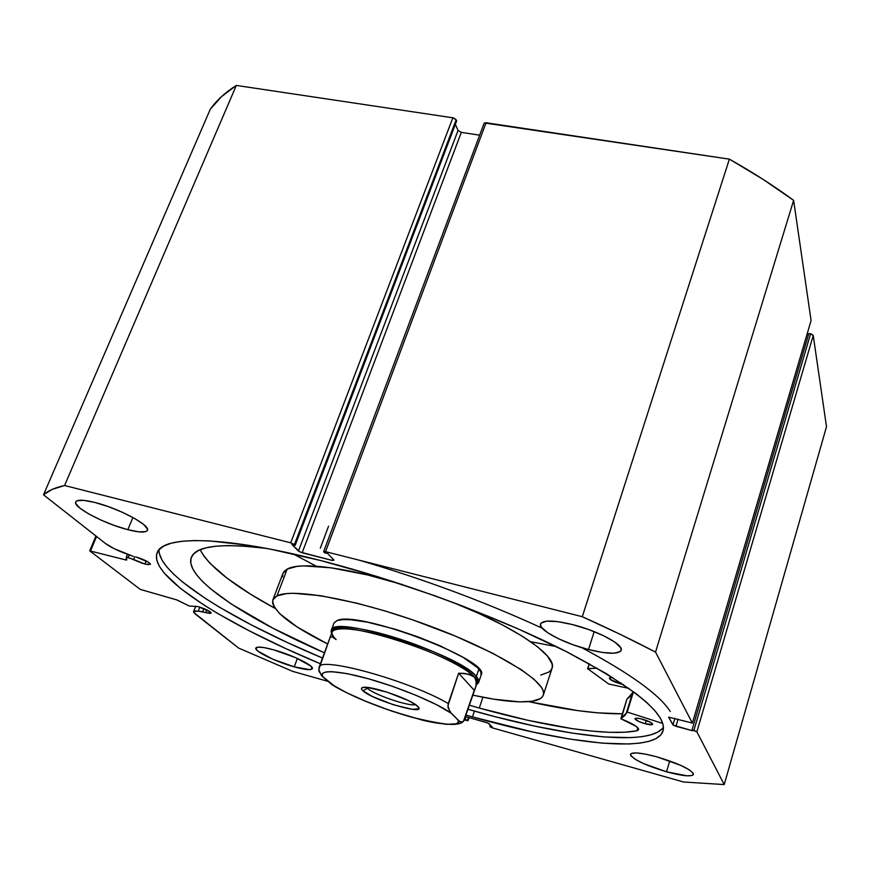 <?xml version="1.0" encoding="UTF-8"?>
<svg xmlns="http://www.w3.org/2000/svg" width="870" height="870" viewBox="0 0 870 870"><rect width="100%" height="100%" fill="white"/><g stroke="black" fill="none" stroke-linecap="round" stroke-linejoin="round"><path stroke-width="1.3" d="M189.627 606.042L198.24 606.64C205.896 609.065 210.203 611.218 211.171 613.1L205.777 612.665L206.864 609.881L205.777 612.665L202.71 611.697L203.928 608.587L202.71 611.697L195.282 610.925L193.738 611.403L193.76 612.48L238.565 648.041L292.516 671.314L328.131 681.406L292.516 671.314L238.565 648.041L195.315 614.068L193.597 611.621L198.284 611.099L199.85 607.119L198.284 611.099L209.779 613.426L211.192 612.937L210.399 611.969L198.24 606.64L189.627 606.042M136.068 556.985C144.55 559.66 149.346 562.129 150.434 564.369L144.909 564.043L146.193 560.9L144.909 564.043L133.665 559.508L134.828 556.68L133.665 559.508L126.454 557.115L126.726 559.943L126.117 560.019L89.697 550.851L140.277 589.403L176.969 599.952L189.007 605.911L176.49 599.8L140.277 589.403L89.697 550.851L95.928 535.985L89.697 550.851L125.671 559.921L126.454 558.04L125.671 559.921L126.726 559.986L126.335 557.192L128.205 557.507L129.271 554.919L128.205 557.507L142.038 563.173L147.976 564.684L150.445 564.086L148.422 562.183L136.068 556.985M359.462 560.247C424.136 579.268 485.058 601.92 542.217 628.205M581.693 647.617C630.032 673.423 659.547 694.706 670.248 711.453M662.82 728.212L658.035 731.975L651.032 734.791L641.984 736.672L631.033 737.64L604.15 736.955L571.688 733.029L534.952 726.156L495.117 716.695L467.875 709.246L474.411 711.105L472.464 716.902L533.027 732.083L569.774 739.065L602.225 743.143L629.097 743.98L640.026 743.1L649.063 741.305L656.045 738.586L660.808 734.922L663.212 730.3L663.125 724.721L660.428 718.229L655.034 710.823L646.899 702.579L635.992 693.542L606.053 673.456L566.022 651.445L517.53 628.608L463.025 606.227L434.445 595.624L376.732 576.386L321.052 560.628C224.449 535.779 162.647 535.267 157.133 552.776C148.107 576.049 225.297 624.171 320.41 663.777L285.24 648.335L249.103 630.75L217.261 613.23L203.319 604.639L180.144 588.153L164.234 573.102L159.384 566.316L156.796 560.128L156.578 554.636L158.851 549.927L163.712 546.088L171.205 543.195L181.373 541.325L194.206 540.553L209.659 540.912L247.983 545.218L270.505 549.177L321.052 560.628C402.582 581.443 500.152 617.787 567.436 652.163C635.317 688.148 667.181 714.411 663.049 730.93C655.686 754.225 568.904 744.339 472.464 716.902L474.411 711.105C566.087 737.01 649.063 747.015 663.484 727.374M666.518 771.788L669.748 760.935L666.518 771.788L643.485 763.566L635.22 759.303L630.891 755.769L630.456 754.464L631.218 753.529L636.253 752.92L645.301 754.083L657.002 756.878C679.514 763.773 691.661 769.635 693.455 774.452C691.367 776.943 682.385 776.051 666.518 771.788C644.365 764.991 632.359 759.162 630.489 754.312C632.359 751.843 641.201 752.691 657.002 756.878L680.829 765.382L689.16 769.754L693.205 773.256L693.433 774.518L692.433 775.387L687.05 775.822L666.518 771.788M588.49 649.542L594.188 631.62L588.49 649.542L573.08 644.779L558.801 638.895L547.708 632.751L541.444 627.216L540.477 624.943L541.053 623.127L546.741 621.147L557.8 621.648L572.569 624.595C597.94 630.87 623.931 644.779 621.169 650.325C618.374 654.457 607.477 654.196 588.49 649.542C563.695 643.289 537.986 629.706 540.574 623.942C543.054 619.886 553.722 620.103 572.569 624.595L588.696 629.543L603.573 635.709L614.807 642.082L620.647 647.65L621.256 649.846L620.31 651.543L614.013 653.229L602.834 652.511L588.49 649.542M294.256 666.855L297.377 658.449L294.256 666.855L272.93 659.253L257.879 651.108L255.747 648.357L257.933 647.117L264.175 647.617L273.55 649.792C291.972 654.795 314.331 665.746 312.319 668.671C311.047 670.4 305.022 669.802 294.256 666.855C276.171 661.896 253.953 651.108 255.802 648.063C256.976 646.345 262.892 646.921 273.55 649.792L295.55 657.644L310.568 665.898L312.352 668.551L309.84 669.639L294.256 666.855M127.846 529.689L132.892 517.487L127.846 529.689L114.612 525.567L100.942 520.064L88.783 513.963L79.931 508.156L75.777 503.502L75.723 501.849L77.06 500.739L83.716 500.348L94.786 502.436C118.722 508.276 150.912 525.524 147.421 530.341C145.866 532.799 139.341 532.581 127.846 529.689C104.52 523.903 72.504 507.025 75.701 501.892C77.136 499.489 83.498 499.674 94.786 502.436L108.543 506.699L122.779 512.463L135.198 518.781L143.855 524.643L147.476 529.156L147.226 530.689L145.627 531.668L138.721 531.831L127.846 529.689M826.5 426.713L813.243 335.472L811.547 334.123L808.817 333.536L692.041 729.941L692.466 730.756L673.304 725.188L668.606 717.13L692.324 723.057L655.534 652.098L620.538 634.502L582.291 616.71L325.543 551.656L323.803 552.015L327.794 553.581L333.993 560.117L332.253 560.454L299.954 551.993L291.939 544.479L295.169 545.305L294.441 544.566L290.7 542.826L64.576 485.514L52.004 489.44L43.5 494.802L105.487 543.5L113.959 548.578L133.273 556.387L125.813 553.646C116.808 550.264 110.033 546.882 105.487 543.5L43.5 494.802C47.839 490.756 54.853 487.657 64.576 485.514L236.325 85.423L221.437 96.69L210.246 109.315L43.5 494.802L210.246 109.315C216.489 100.441 225.178 92.481 236.325 85.423L452.857 117.798L236.325 85.423L64.576 485.514L290.7 542.826L294.441 544.566L456.152 119.788L453.901 118.07L452.857 117.798L290.7 542.826L452.857 117.798L456.152 119.788L456.652 120.908L456.152 119.788L294.441 544.566L295.169 545.305L456.652 120.908L295.169 545.305L291.939 544.479L298.443 551.058L458.066 130.424L455.336 124.366L458.066 130.424L298.443 551.058L302.14 552.776L461.317 132.381L458.066 130.424L461.317 132.381L479.664 135.176L461.317 132.381L302.14 552.776L332.253 560.454L332.829 558.899L332.253 560.454L333.993 560.117L327.794 553.581L324.51 552.744L323.64 551.634L325.543 551.656L486.069 122.757L484.416 122.953L729.386 159.145L486.069 122.757L325.543 551.656L582.291 616.71C608.859 628.64 633.273 640.44 655.534 652.098L793.625 200.361L763.099 179.394L729.386 159.145L582.291 616.71L729.386 159.145C752.909 172.401 774.322 186.136 793.625 200.361L811.068 320.432L793.625 200.361L655.534 652.098L692.324 723.057L668.606 717.13L672.956 724.884L674.935 718.239L672.956 724.884L675.946 726.265L678.089 719.098L675.946 726.265L692.466 730.756L692.041 729.941L808.817 333.536L810.579 333.862L693.879 730.441L692.041 729.941L696.87 731.833L693.879 730.441L810.579 333.862L813.243 335.472L826.5 426.713L724.221 784.577L696.87 731.833L813.243 335.472L696.87 731.833L724.221 784.577L683.602 782L724.221 784.577L826.5 426.713M808.447 334.819L806.958 334.548L808.447 334.819M811.047 320.66L692.346 723.166M464.275 719.925L468.006 720.73L464.602 718.968L465.091 719.468L466.015 716.728L465.091 719.468L467.56 720.164L468.484 717.424L468.016 720.708L464.275 719.925M465.417 716.565L487.972 723.046L492.333 727.179L490.223 726.863L492.822 728.005L683.602 782L492.822 728.005L489.843 726.472L490.321 725.047L489.843 726.472L492.333 727.179L488.973 723.622L486.341 722.47L465.417 716.565M472.464 716.902L465.928 715.042L472.464 716.902M96.57 536.496L90.676 550.558L96.57 536.496M468.963 717.565L467.951 720.567L468.963 717.565M159.025 549.731C157.959 574.646 232.116 620.223 322.52 658.046L287.404 642.56L251.343 624.91L219.577 607.293L205.679 598.647L182.58 582.03L173.685 574.211L166.768 566.827L161.961 559.954L159.406 553.69M127.542 554.288L126.367 557.148M331.611 633.295L331.307 630.348L333.971 623.094L336.94 620.625L334.123 622.757M272.886 599.821C271.527 610.272 289.797 624.997 327.675 644.018L297.127 626.955L279.781 613.731L273.778 606.238L272.625 603.008L272.756 600.191L274.202 597.799L276.986 595.885C292.559 587.478 361.55 600.409 430.585 626.302C499.717 652.098 548.383 682.983 543.358 695.076C542.26 698.197 538.552 700.241 532.222 701.231C519.085 702.982 499.228 700.948 472.649 695.108L494.019 699.219L519.684 701.851L532.222 701.231L540.357 698.61L542.608 696.555L543.587 694.01L543.239 690.987L541.553 687.518L534.071 679.307L521.25 669.65L492.811 653.316L455.619 636.198L413.413 620.125L384.692 610.849L357.135 603.247L320.726 595.711L293.288 593.264L286.545 593.59L276.986 595.885L287.176 569.1L276.986 595.885L272.886 599.821L282.946 573.406L287.176 569.1L284.327 571.22L282.935 573.428M543.369 695.043L552.069 668.182C557.518 656.132 515.54 627.085 452.28 602.16L478.533 613.296L502.36 624.888L522.272 636.209L537.464 646.736L547.458 656.056L552.048 663.821L552.33 667.04L551.286 669.791L548.97 672.042L540.748 675.055M402.081 584.477C346.684 567.283 299.943 561.618 287.176 569.1L296.833 566.413L303.619 565.891L331.111 567.805L367.466 574.929L402.081 584.477M282.804 573.798L282.598 576.821M481.056 675.229L480.86 672.031L477.793 667.91L463.34 657.492L439.654 645.583L418.057 636.873L395.448 629.293L367.531 622.191L350.817 619.744L342.552 619.603L336.94 620.625C356.809 609.598 491.931 660.7 481.164 674.935M293.19 553.929L316.223 566.196M530.656 641.712L556.289 646.584M367.434 688.311C373.959 694.749 409.553 706.821 415.523 704.613C409.553 706.821 373.959 694.749 367.434 688.311L367.738 687.474L367.434 688.311L366.531 687.365L367.434 688.311L362.953 690.813L367.434 688.311M417.665 706.299L418.187 706.821C427.181 716.162 372.806 700.307 362.953 690.813L372.523 696.544L393.37 704.743L412.423 709.354L418.764 708.713L418.774 707.691L415.49 704.591L408.258 700.524L386.802 692.052L367.401 687.441L362.398 687.583L361.485 688.29L361.67 689.377L362.953 690.813C360.887 688.964 360.93 687.833 363.073 687.42C370.598 685.321 411.282 699.382 417.665 706.299M331.307 630.348C331.47 613.698 459.98 654.273 476.358 676.468L474.726 677.371C458.544 655.588 332.242 615.71 332.079 632.011L329.86 638.069L330.709 636.949L332.046 636.84L336.135 639.548L333.906 637.221C324.847 626.65 347.793 625.747 385.78 636.492C423.646 647.106 465.385 666.463 474.726 677.371L476.358 676.468C466.896 665.354 424.429 645.638 385.899 634.85C347.25 623.92 323.934 624.899 333.166 635.676M476.358 676.468L478.859 669.052L476.358 676.468L478.696 682.254L476.608 684.364C479.664 682.809 479.577 680.177 476.358 676.468M334.874 686.386L321.465 675.62L318.746 669.596L329.86 638.069L319.105 667.323C318.898 655.697 409.574 680.731 448.289 703.547L458.631 673.217L468.691 674.087L474.726 677.371L476.575 682.874L475.792 686.778L477.054 683.07L474.726 677.371C477.26 680.253 477.837 682.482 476.466 684.059M475.792 686.778L463.895 720.751L462.481 722.111L459.534 721.404L449.953 711.867L447.887 705.885L458.631 673.217L464.145 673.336L472.225 675.435L474.726 677.371L476.173 679.861L475.933 686.365L474.27 690.301L458.631 673.217L474.27 690.301L463.405 721.426L460.904 722.143L458.262 720.284L458.185 722.404L456.097 723.807L446.375 724.308L430.443 721.85L410.216 716.793L387.911 709.702L365.868 701.35L346.412 692.607L331.677 684.396L322.987 677.045L322.117 674.609L323.281 672.869L326.457 671.868L331.622 671.651L347.271 673.674L368.478 678.785L392.555 686.354L416.36 695.434L436.762 704.798L451.182 713.237L458.262 720.284C462.122 726.809 446.103 725.645 410.216 716.793C373.393 706.168 341.301 691.106 331.677 684.396L333.221 685.571M451.182 713.237L448.017 707.669L448.289 703.547C409.574 680.731 318.898 655.697 319.105 667.323L318.985 671.346L322.987 677.045C318.126 671.64 329.164 667.953 368.478 678.785C408.411 690.084 442.96 706.744 451.182 713.237M587.631 668.617L608.717 684.027L629.064 688.431L608.717 684.027L587.641 668.66L597.114 668.193L587.826 668.584L589.349 663.81L587.631 668.617L589.186 663.712M623.42 684.527L620.549 683.874L620.875 682.819L620.549 683.874L623.42 684.527M642.386 719.175C648.737 721.1 652.152 722.807 652.641 724.308C652.065 725.08 649.596 724.906 645.236 723.786L646.258 720.414L645.236 723.786L652.413 724.569L652.554 723.873L650.303 722.187L640.711 718.761L636.633 718.174L635.002 718.718L638.689 721.437L645.236 723.786C638.917 721.872 635.513 720.164 635.013 718.663C635.568 717.891 638.025 718.065 642.386 719.175M479.294 708.049L469.245 705.189L479.294 708.049L482.915 697.24L479.294 708.049L527.981 720.327L572.145 728.636L591.763 731.094L609.337 732.312L624.519 732.236L637.003 730.789C607.38 736.509 546.099 726.765 479.294 708.049M324.434 652.826C244.426 617.896 183.429 577.549 191.346 557.376C195.837 545.936 220.762 542.923 266.122 548.339L242.067 545.979L227.635 545.588L215.532 546.24L205.82 547.882L198.523 550.46L193.618 553.918L191.063 558.17L190.791 563.162L192.727 568.795L196.74 574.994L202.743 581.693L210.583 588.816L231.289 604.008L272.865 628.183L324.434 652.826M200.111 549.731C209.115 566.577 234.128 586.141 275.137 608.434L250.701 594.275L227.19 578.278L210.007 563.314L204.124 556.398L200.22 549.971M320.269 548.274L328.566 526.187L320.269 548.274M634.948 692.748L633.317 692.226L627.205 712.073L662.788 723.47L627.205 712.073L633.317 692.226L634.948 692.748M528.732 701.633C566.348 709.996 597.559 714.053 622.376 713.802L597.483 712.834L577.843 710.627L528.732 701.633M620.854 718.729L626.846 699.317L621.191 718.946C632.784 723.525 638.602 727.113 638.623 729.712L636.992 730.789L638.656 729.223L636.242 726.406L620.854 718.75L624.649 715.716L627.205 712.073L620.865 718.718L626.846 699.317L630.685 696.098M612.241 677.534L609.555 677.839L610.011 679.263L620.549 683.874C613.622 681.808 609.892 679.883 609.359 678.1L612.763 677.578M632.784 692.172L626.672 712.008M626.846 699.317L632.61 692.716M636.992 730.789L637.884 727.864L636.992 730.789M589.294 663.777L587.772 668.584M323.64 551.623L484.09 123.333M468.016 720.708L469.071 717.587M193.608 611.599L195.783 606.075M127.531 554.277L126.335 557.192M478.696 682.254L481.164 674.924M334.395 686.212C349.827 695.065 369.445 703.515 393.229 711.562L421.047 719.74C428.551 722.078 457.402 727.44 462.775 721.959"/></g></svg>
